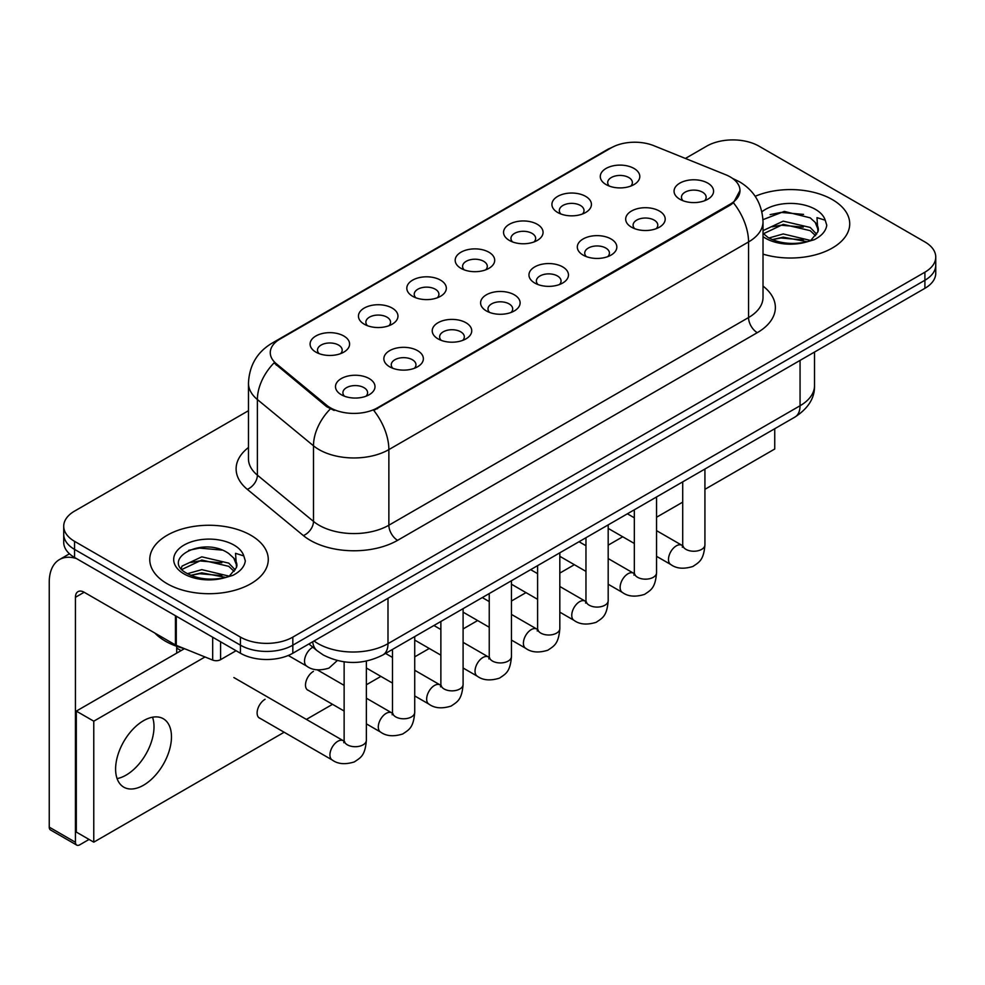 <?xml version="1.0" encoding="UTF-8"?>
<svg xmlns="http://www.w3.org/2000/svg" width="985" height="985" viewBox="0 0 985 985"><rect width="100%" height="100%" fill="white"/><g stroke="black" fill="none" stroke-linecap="round" stroke-linejoin="round"><path stroke-width="1.48" d="M557.707 212.501L557.707 212.501A19.749 11.401 180 0 1 557.707 196.372A19.749 11.401 180 0 1 585.644 196.372A19.749 11.401 180 0 1 585.644 212.501A19.749 11.401 180 0 1 557.707 212.501M582.406 214.016A12.349 7.129 0 0 0 584.019 210.495A12.349 7.129 0 0 0 580.399 205.446A12.349 7.129 0 0 0 566.954 203.907A12.349 7.129 0 0 0 559.32 210.495A12.349 7.129 0 0 0 560.945 214.016M509.344 240.426L509.344 240.426A19.749 11.401 180 0 1 509.344 224.297A19.749 11.401 180 0 1 537.281 224.297A19.749 11.401 180 0 1 537.281 240.426A19.749 11.401 180 0 1 509.344 240.426M534.03 241.941A12.349 7.129 0 0 0 535.655 238.419A12.349 7.129 0 0 0 532.035 233.371A12.349 7.129 0 0 0 518.578 231.832A12.349 7.129 0 0 0 510.956 238.419A12.349 7.129 0 0 0 512.582 241.941M460.968 268.351L460.968 268.351A19.749 11.401 180 0 1 460.968 252.222A19.749 11.401 180 0 1 488.905 252.222A19.749 11.401 180 0 1 488.905 268.351A19.749 11.401 180 0 1 460.968 268.351M485.667 269.865A12.349 7.129 0 0 0 487.292 266.344A12.349 7.129 0 0 0 483.672 261.296A12.349 7.129 0 0 0 470.214 259.757A12.349 7.129 0 0 0 462.593 266.344A12.349 7.129 0 0 0 464.218 269.865M412.604 296.276L412.604 296.276A19.749 11.401 180 0 1 412.604 280.146A19.749 11.401 180 0 1 440.541 280.146A19.749 11.401 180 0 1 440.541 296.276A19.749 11.401 180 0 1 412.604 296.276M437.303 297.79A12.349 7.129 0 0 0 438.916 294.256A12.349 7.129 0 0 0 435.308 289.221A12.349 7.129 0 0 0 421.851 287.682A12.349 7.129 0 0 0 414.229 294.256A12.349 7.129 0 0 0 415.842 297.79M364.241 324.2L364.241 324.2A19.749 11.401 180 0 1 364.241 308.071A19.749 11.401 180 0 1 392.178 308.071A19.749 11.401 180 0 1 392.178 324.2A19.749 11.401 180 0 1 364.241 324.2M388.94 325.715A12.349 7.129 0 0 0 390.552 322.181A12.349 7.129 0 0 0 386.945 317.145A12.349 7.129 0 0 0 373.487 315.606A12.349 7.129 0 0 0 365.866 322.181A12.349 7.129 0 0 0 367.479 325.715M315.877 352.125L315.877 352.125A19.749 11.401 180 0 1 315.877 335.996A19.749 11.401 180 0 1 343.814 335.996A19.749 11.401 180 0 1 343.814 352.125A19.749 11.401 180 0 1 315.877 352.125M340.576 353.64A12.349 7.129 0 0 0 342.189 350.106A12.349 7.129 0 0 0 338.569 345.07A12.349 7.129 0 0 0 325.124 343.519A12.349 7.129 0 0 0 317.49 350.106A12.349 7.129 0 0 0 319.115 353.64M606.071 184.577L606.071 184.577A19.749 11.401 180 0 1 606.071 168.447A19.749 11.401 180 0 1 634.008 168.447A19.749 11.401 180 0 1 634.008 184.577A19.749 11.401 180 0 1 606.071 184.577M630.769 186.091A12.349 7.129 0 0 0 632.382 182.57A12.349 7.129 0 0 0 628.775 177.522A12.349 7.129 0 0 0 615.317 175.983A12.349 7.129 0 0 0 607.696 182.57A12.349 7.129 0 0 0 609.309 186.091M631.471 227.178L631.471 227.178A19.749 11.401 180 0 1 631.471 211.049A19.749 11.401 180 0 1 659.408 211.049A19.749 11.401 180 0 1 659.408 227.178A19.749 11.401 180 0 1 631.471 227.178M656.17 228.692A12.349 7.129 0 0 0 657.795 225.159A12.349 7.129 0 0 0 654.175 220.123A12.349 7.129 0 0 0 640.718 218.572A12.349 7.129 0 0 0 633.096 225.159A12.349 7.129 0 0 0 634.722 228.692M583.108 255.103L583.108 255.103A19.749 11.401 180 0 1 583.108 238.973A19.749 11.401 180 0 1 611.045 238.973A19.749 11.401 180 0 1 611.045 255.103A19.749 11.401 180 0 1 583.108 255.103M607.807 256.605A12.349 7.129 0 0 0 609.419 253.083A12.349 7.129 0 0 0 605.812 248.048A12.349 7.129 0 0 0 592.354 246.496A12.349 7.129 0 0 0 584.733 253.083A12.349 7.129 0 0 0 586.346 256.605M534.744 283.027L534.744 283.027A19.749 11.401 180 0 1 534.744 266.898A19.749 11.401 180 0 1 562.681 266.898A19.749 11.401 180 0 1 562.681 283.027A19.749 11.401 180 0 1 534.744 283.027M559.443 284.53A12.349 7.129 0 0 0 561.056 281.008A12.349 7.129 0 0 0 557.436 275.96A12.349 7.129 0 0 0 543.991 274.421A12.349 7.129 0 0 0 536.369 281.008A12.349 7.129 0 0 0 537.982 284.53M486.381 310.94L486.381 310.94A19.749 11.401 180 0 1 486.381 294.81A19.749 11.401 180 0 1 514.318 294.81A19.749 11.401 180 0 1 514.318 310.94A19.749 11.401 180 0 1 486.381 310.94M511.08 312.454A12.349 7.129 0 0 0 512.692 308.933A12.349 7.129 0 0 0 509.073 303.885A12.349 7.129 0 0 0 495.615 302.346A12.349 7.129 0 0 0 487.994 308.933A12.349 7.129 0 0 0 489.619 312.454M438.017 338.865L438.017 338.865A19.749 11.401 180 0 1 438.017 322.735A19.749 11.401 180 0 1 465.954 322.735A19.749 11.401 180 0 1 465.954 338.865A19.749 11.401 180 0 1 438.017 338.865M462.704 340.379A12.349 7.129 0 0 0 464.329 336.858A12.349 7.129 0 0 0 460.709 331.81A12.349 7.129 0 0 0 447.252 330.271A12.349 7.129 0 0 0 439.63 336.858A12.349 7.129 0 0 0 441.255 340.379M389.641 366.789L389.641 366.789A19.749 11.401 180 0 1 389.641 350.66A19.749 11.401 180 0 1 417.578 350.66A19.749 11.401 180 0 1 417.578 366.789A19.749 11.401 180 0 1 389.641 366.789M414.34 368.304A12.349 7.129 0 0 0 415.965 364.782A12.349 7.129 0 0 0 412.346 359.734A12.349 7.129 0 0 0 398.888 358.195A12.349 7.129 0 0 0 391.267 364.782A12.349 7.129 0 0 0 392.88 368.304M341.278 394.714L341.278 394.714A19.749 11.401 180 0 1 341.278 378.585A19.749 11.401 180 0 1 369.215 378.585A19.749 11.401 180 0 1 369.215 394.714A19.749 11.401 180 0 1 341.278 394.714M365.977 396.229A12.349 7.129 0 0 0 367.59 392.707A12.349 7.129 0 0 0 363.982 387.659A12.349 7.129 0 0 0 350.525 386.12A12.349 7.129 0 0 0 342.903 392.707A12.349 7.129 0 0 0 344.516 396.229M679.847 199.253L679.847 199.253A19.749 11.401 180 0 1 679.847 183.124A19.749 11.401 180 0 1 707.784 183.124A19.749 11.401 180 0 1 707.784 199.253A19.749 11.401 180 0 1 679.847 199.253M704.534 200.768A12.349 7.129 0 0 0 706.159 197.234A12.349 7.129 0 0 0 702.539 192.198A12.349 7.129 0 0 0 689.081 190.647A12.349 7.129 0 0 0 681.46 197.234A12.349 7.129 0 0 0 683.085 200.768M725.76 174.764A33.33 19.244 180 0 1 730.217 176.918A33.33 19.244 180 0 1 739.981 190.536A33.33 19.244 180 0 1 730.217 204.141L377.514 407.778A33.33 19.244 180 0 1 326.626 405.204L276.293 363.699A33.33 19.244 180 0 1 270.272 352.655A33.33 19.244 180 0 1 280.036 339.049L611.18 147.861A33.33 19.244 180 0 1 653.88 145.706L725.76 174.764M832.362 199.61A59.26 34.216 0 0 0 755.187 196.298A59.26 34.216 0 0 1 832.362 199.61A59.26 34.216 0 0 1 849.723 223.804A59.26 34.216 0 0 0 832.362 199.61M250.916 535.298A59.26 34.216 0 0 0 186.337 527.874A59.26 34.216 0 0 0 149.757 559.492A59.26 34.216 0 0 0 167.105 583.686A59.26 34.216 0 0 0 231.697 591.098A59.26 34.216 0 0 0 268.277 559.492A59.26 34.216 0 0 0 250.916 535.298A59.26 34.216 0 0 0 186.337 527.874A59.26 34.216 0 0 0 149.757 559.492A59.26 34.216 0 0 0 167.105 583.686A59.26 34.216 0 0 0 231.697 591.098A59.26 34.216 0 0 0 268.277 559.492A59.26 34.216 0 0 0 250.916 535.298M739.981 190.536L733.443 202.787L730.217 205.126L373.758 410.45A43.217 24.945 60 0 1 388.866 449.603A49.385 28.516 180 0 1 319.017 449.603A49.385 28.516 180 0 1 313.489 445.799L257.393 399.553A49.385 28.516 180 0 1 248.466 383.202L248.466 458.801A49.385 28.516 0 0 0 257.393 475.164L313.489 521.41A49.385 28.516 0 0 0 319.017 525.214A49.385 28.516 0 0 0 388.866 525.214L748.551 317.552A49.385 28.516 0 0 0 763.018 297.384L763.018 221.785A49.385 28.516 180 0 1 748.551 241.941A43.217 24.945 -120 0 0 733.443 202.787M248.466 410.708L74.564 511.104A37.036 21.387 0 0 0 63.717 526.224L63.717 542.353A37.036 21.387 0 0 0 74.564 557.473L240.439 653.24L240.439 645.175A37.036 21.387 0 0 0 292.828 645.175L924.903 280.257A37.036 21.387 0 0 0 935.75 265.125A37.036 21.387 0 0 1 924.903 280.257L292.828 645.175A37.036 21.387 0 0 1 240.439 645.175L74.564 549.408L240.439 645.175L240.439 637.11A37.036 21.387 0 0 0 292.828 637.11L924.903 272.192A37.036 21.387 0 0 0 935.75 257.06A37.036 21.387 0 0 0 924.903 241.941L759.029 146.174A37.036 21.387 0 0 0 706.639 146.174L685.388 158.45M63.717 534.289A37.036 21.387 0 0 0 74.564 549.408A37.036 21.387 0 0 1 63.717 534.289M334.124 410.45L326.626 406.657L274.052 362.886A43.217 28.897 129.5 0 0 257.393 399.553L257.393 475.164A12.349 8.262 -50.5 0 1 247.284 489.336A61.735 35.645 180 0 1 248.466 447.498M763.018 254.13A59.26 34.216 0 0 0 849.723 223.804A59.26 34.216 0 0 1 763.018 254.13M63.717 526.224A37.036 21.387 0 0 0 74.564 541.344L240.439 637.11M240.439 653.24A37.036 21.387 0 0 0 292.828 653.24L924.903 288.322A37.036 21.387 0 0 0 935.75 273.19L935.75 257.06M817.956 231.77L818.363 229.85A27.912 16.117 0 0 0 815.211 222.401L810.212 217.845L784.306 211.406L762.969 219.655M763.018 233.273L768.078 237.508C778.889 243.369 791.657 244.871 806.383 242.002L814.226 239.712C821.761 235.846 825.947 231.019 826.772 225.22L825.221 220.221L816.971 217.636L817.944 231.758L811.135 239.983M768.903 238.001L783.235 233.95L810.483 240.451M803.28 239.921L781.031 238.013L772.203 239.614L783.235 237.151L807.38 241.781M763.018 231.487L763.498 230.404L783.235 221.145L810.187 227.449L816.676 234.196M763.424 233.74L783.235 224.346L810.187 230.65L815.605 235.723M815.211 222.401L818.35 230.231M770.098 214.631L781.031 212.415L803.563 214.398M772.166 226.821L781.031 225.22L803.28 227.116M154.891 633.084A61.735 35.645 0 0 0 165.369 641.149A61.735 35.645 0 0 0 184.343 648.61M236.511 567.458L236.929 565.538A27.912 16.117 0 0 0 233.765 558.101L228.779 553.545C203.045 535.335 160.173 559.098 186.645 573.208C197.443 579.057 210.211 580.559 224.937 577.69L232.78 575.4C240.315 571.534 244.502 566.707 245.327 560.921L243.787 555.909L235.538 553.324L236.511 567.458L229.69 575.671M187.47 573.689L201.79 569.638L229.049 576.139M221.834 575.622L199.598 573.713L190.758 575.314L201.79 572.839L225.947 577.469M181.215 568.517L182.053 566.092L201.79 556.833L228.754 563.137L235.23 569.896M181.979 569.441L201.79 560.034L228.754 566.338L234.159 571.411M233.765 558.101L236.905 565.919M188.652 550.319L199.598 548.103L222.118 550.086M190.721 562.521L199.598 560.908L221.834 562.817M126.08 775.121A39.511 22.815 120 0 0 152.527 717.215A39.511 22.815 120 0 1 126.08 775.121A39.511 22.815 120 0 1 117.092 778.593A39.511 22.815 120 0 0 126.08 775.121M220.578 641.777L220.578 659.667L236.08 650.716M76.411 558.544A49.385 28.516 -120 0 0 59.482 559.566A49.385 28.516 -120 0 0 49.25 582.172L49.25 827.141L75.439 842.261L75.439 597.292A12.349 7.129 60 0 1 78 591.64A12.349 7.129 60 0 1 84.168 592.256L175.453 644.953L175.453 615.723M75.439 842.261A6.169 3.558 120 0 0 76.719 845.081L50.53 829.961A6.169 3.558 -60 0 1 49.25 827.141M76.719 845.081A6.169 3.558 120 0 0 79.81 844.785L89.056 839.442M176.709 653.141L176.709 646.32M220.578 659.667A6.169 3.558 180 0 1 212.674 660.073L176.278 645.36A6.169 3.558 180 0 1 175.453 644.953M265.063 699.313A11.106 6.415 120 0 0 264.977 699.362A11.106 6.415 120 0 0 257.713 709.151A11.106 6.415 120 0 0 259.424 718.065A11.106 6.415 120 0 0 260.163 718.385M313.427 671.388A11.106 6.415 120 0 0 313.341 671.438A11.106 6.415 120 0 0 306.089 681.238A11.106 6.415 120 0 0 307.788 690.14A11.106 6.415 120 0 0 308.527 690.46M143.539 785.205A39.511 22.815 120 0 0 169.346 750.385A39.511 22.815 120 0 0 163.288 718.73A39.511 22.815 120 0 0 143.539 720.688A39.511 22.815 120 0 0 117.732 755.495A39.511 22.815 120 0 0 123.778 787.163A39.511 22.815 120 0 0 143.539 785.205M704.928 489.323L774.739 449.012L774.739 428.721M205.003 656.97L93.772 721.192L93.772 842.163L284.16 732.237M306.384 719.407L332.524 704.324M366.358 684.784L380.887 676.399M414.722 656.86L429.263 648.475M463.098 628.935L477.627 620.55M511.461 601.01L525.99 592.625M559.825 573.085L574.354 564.7M608.188 545.161L622.717 536.776M656.552 517.236L682.703 502.153M184.466 648.659L76.313 711.108L76.313 832.079L93.772 842.163M93.772 721.192L76.313 711.108M377.514 407.778L377.514 408.763M326.626 405.204L326.626 406.657M276.293 363.699L276.293 365.164M730.217 204.141L730.217 205.126M397.595 540.334A12.349 7.129 60 0 1 388.866 525.214L388.866 449.603L748.551 241.941L748.551 317.552A12.349 7.129 60 0 0 757.28 332.671L397.595 540.334A61.735 35.645 180 0 1 310.287 540.334A61.735 35.645 180 0 1 303.368 535.581L247.284 489.336M763.018 221.785C762.181 204.018 754.375 190.708 739.6 181.843L733.369 178.802A43.217 20.242 112 0 0 732.778 178.58M276.354 341.573A43.217 24.945 -120 0 0 271.872 343.26C257.11 352.125 249.303 365.435 248.466 383.202M271.872 343.26L607.548 149.449A43.217 24.945 60 0 1 610.823 148.07M330.32 408.947A43.217 28.897 129.5 0 0 313.489 445.799L313.489 521.41A12.349 8.262 -50.5 0 1 303.368 535.581M763.018 286.081A61.735 35.645 180 0 1 757.28 332.671M292.828 637.11L292.828 653.24M924.903 272.192L924.903 288.322M74.564 541.344L74.564 557.473M314.055 640.989A49.385 28.516 0 0 0 318.143 643.661A49.385 28.516 0 0 0 387.991 643.661L800.054 405.758A49.385 28.516 0 0 0 814.521 385.603C814.878 397.854 808.353 408.344 794.944 417.061L382.869 654.976A24.699 14.258 60 0 0 387.991 643.661L387.991 598.301M800.054 360.399L800.054 405.758A24.699 14.258 60 0 1 794.944 417.061M312.701 641.764A24.699 16.511 129.5 0 0 317.133 650.728L308.908 643.956M704.928 469.032L704.928 544.828A11.106 6.415 180 0 1 701.16 549.642A11.106 6.415 180 0 1 685.954 549.359A11.106 6.415 180 0 1 682.703 544.828L682.346 547.229L683.331 546.404M704.928 544.828C703.659 560.49 699.141 562.164 692.935 566.449C683.75 569.293 676.375 568.653 670.797 564.528A11.106 6.415 -60 0 1 669.086 555.626A11.106 6.415 -60 0 1 676.35 545.838A11.106 6.415 -60 0 1 676.843 545.567A11.106 6.415 -60 0 1 681.903 545.284L682.667 545.69M656.552 496.957L656.552 572.753A11.106 6.415 180 0 1 652.796 577.567A11.106 6.415 180 0 1 637.591 577.284A11.106 6.415 180 0 1 634.328 572.753L633.971 575.154L634.968 574.329M656.552 572.753C655.296 588.414 650.777 590.089 644.572 594.374C635.387 597.218 628.011 596.578 622.421 592.453A11.106 6.415 -60 0 1 620.722 583.551A11.106 6.415 -60 0 1 627.987 573.762A11.106 6.415 -60 0 1 628.479 573.492A11.106 6.415 -60 0 1 633.54 573.208L634.303 573.602M608.188 524.882L608.188 600.678A11.106 6.415 180 0 1 604.421 605.479A11.106 6.415 180 0 1 589.215 605.209A11.106 6.415 180 0 1 585.964 600.678L585.607 603.079L586.604 602.254M608.188 600.678C606.932 616.339 602.414 618.014 596.196 622.298C587.023 625.13 579.648 624.502 574.058 620.378A11.106 6.415 -60 0 1 572.359 611.476A11.106 6.415 -60 0 1 579.611 601.687A11.106 6.415 -60 0 1 580.116 601.416A11.106 6.415 -60 0 1 585.176 601.133L585.927 601.527M559.825 552.807L559.825 628.602A11.106 6.415 180 0 1 556.057 633.404A11.106 6.415 180 0 1 540.851 633.133A11.106 6.415 180 0 1 537.601 628.602L537.244 630.991L538.241 630.178M559.825 628.602C558.557 644.264 554.038 645.938 547.832 650.223C538.66 653.055 531.272 652.415 525.694 648.302A11.106 6.415 -60 0 1 523.995 639.4A11.106 6.415 -60 0 1 531.247 629.6A11.106 6.415 -60 0 1 531.74 629.341A11.106 6.415 -60 0 1 536.813 629.058L537.564 629.452M511.461 580.731L511.461 656.527A11.106 6.415 180 0 1 507.694 661.329A11.106 6.415 180 0 1 492.488 661.058A11.106 6.415 180 0 1 489.237 656.527L488.88 658.916L489.865 658.103M511.461 656.527C510.193 672.189 505.674 673.863 499.469 678.148C490.296 680.98 482.909 680.339 477.331 676.227A11.106 6.415 -60 0 1 475.632 667.325A11.106 6.415 -60 0 1 482.884 657.524A11.106 6.415 -60 0 1 483.376 657.266A11.106 6.415 -60 0 1 488.437 656.983L489.2 657.377M825.221 220.221A35.325 20.389 0 0 0 815.432 209.374A35.325 20.389 0 0 0 761.897 211.8M763.018 236.634A35.325 20.389 0 0 0 765.48 238.222A35.325 20.389 0 0 0 806.383 242.002M243.787 555.909A35.325 20.389 0 0 0 233.987 545.074A35.325 20.389 0 0 0 184.035 545.074A35.325 20.389 0 0 0 184.035 573.91A35.325 20.389 0 0 0 224.937 577.69M75.439 597.292L84.168 592.256M176.278 616.204L176.278 645.36M212.674 660.073L212.674 637.209M463.098 608.656L463.098 684.44A11.106 6.415 180 0 1 459.33 689.254A11.106 6.415 180 0 1 444.124 688.983A11.106 6.415 180 0 1 440.874 684.44L440.517 686.841L441.502 686.028M463.098 684.44C461.83 700.113 457.311 701.788 451.105 706.073C441.92 708.904 434.545 708.264 428.967 704.152A11.106 6.415 -60 0 1 427.256 695.25A11.106 6.415 -60 0 1 434.52 685.449A11.106 6.415 -60 0 1 435.013 685.191A11.106 6.415 -60 0 1 440.073 684.907L440.837 685.301M414.722 636.581L414.722 712.364A11.106 6.415 180 0 1 410.967 717.178A11.106 6.415 180 0 1 395.761 716.908A11.106 6.415 180 0 1 392.498 712.364L392.141 714.765L393.138 713.953M414.722 712.364C413.466 728.038 408.947 729.713 402.742 733.985C393.557 736.829 386.182 736.189 380.592 732.077A11.106 6.415 -60 0 1 378.893 723.175A11.106 6.415 -60 0 1 386.157 713.374A11.106 6.415 -60 0 1 386.649 713.115A11.106 6.415 -60 0 1 391.71 712.832L392.473 713.226M366.358 661.12L366.358 740.289A11.106 6.415 180 0 1 362.591 745.103A11.106 6.415 180 0 1 347.385 744.832A11.106 6.415 180 0 1 344.134 740.289L343.777 742.69L344.775 741.865M366.358 740.289C365.103 755.963 360.584 757.637 354.366 761.91C345.193 764.754 337.818 764.114 332.228 760.001A11.106 6.415 -60 0 1 330.529 751.087A11.106 6.415 -60 0 1 337.781 741.299A11.106 6.415 -60 0 1 338.286 741.028A11.106 6.415 -60 0 1 343.346 740.745L344.097 741.151M312.873 647.231A11.106 6.415 -60 0 1 312.885 647.231A11.106 6.415 -60 0 0 312.38 647.502A11.106 6.415 -60 0 0 305.128 657.291A11.106 6.415 -60 0 0 306.827 666.192L288.273 655.481M607.548 149.449L615.477 145.768M733.369 178.802L732.717 178.531M382.869 654.976C362.997 664.949 343.125 664.949 323.252 654.976L317.133 650.728M814.521 385.603L814.521 352.039M670.797 564.528L656.552 556.316M634.328 543.474L608.188 528.391M682.703 481.862L682.703 544.828M681.903 545.284L656.552 530.644M634.328 517.814L627.383 513.801M622.421 592.453L608.188 584.228M585.964 571.399L559.825 556.316M634.328 509.787L634.328 572.753M633.54 573.208L608.188 558.569M585.964 545.739L579.02 541.725M574.058 620.378L559.825 612.153M537.601 599.323L511.461 584.228M585.964 537.712L585.964 600.678M585.176 601.133L559.825 586.494M537.601 573.664L530.644 569.65M525.694 648.302L511.461 640.078M489.237 627.248L463.098 612.153M537.601 565.636L537.601 628.602M536.813 629.058L511.461 614.418M489.237 601.589L482.281 597.575M477.331 676.227L463.098 668.002M440.874 655.173L414.722 640.078M489.237 593.561L489.237 656.527M488.437 656.983L463.098 642.343M440.874 629.513L433.917 625.5M59.482 559.566L69.467 553.792M428.967 704.152L414.722 695.927M392.498 683.097L366.358 668.002M440.874 621.486L440.874 684.44M440.073 684.907L414.722 670.268M392.498 657.438L385.554 653.424M380.592 732.077L366.358 723.852M344.134 711.022L307.135 689.66M392.498 649.411L392.498 712.364M391.71 712.832L366.358 698.193M344.134 685.363L317.318 669.874M332.228 760.001L258.772 717.585M344.134 661.858L344.134 740.289M343.346 740.745L233.864 677.545M176.709 648.105L181.068 650.629M306.827 666.192C312.294 670.292 319.682 670.933 328.965 668.113L337.289 660.553"/></g></svg>
